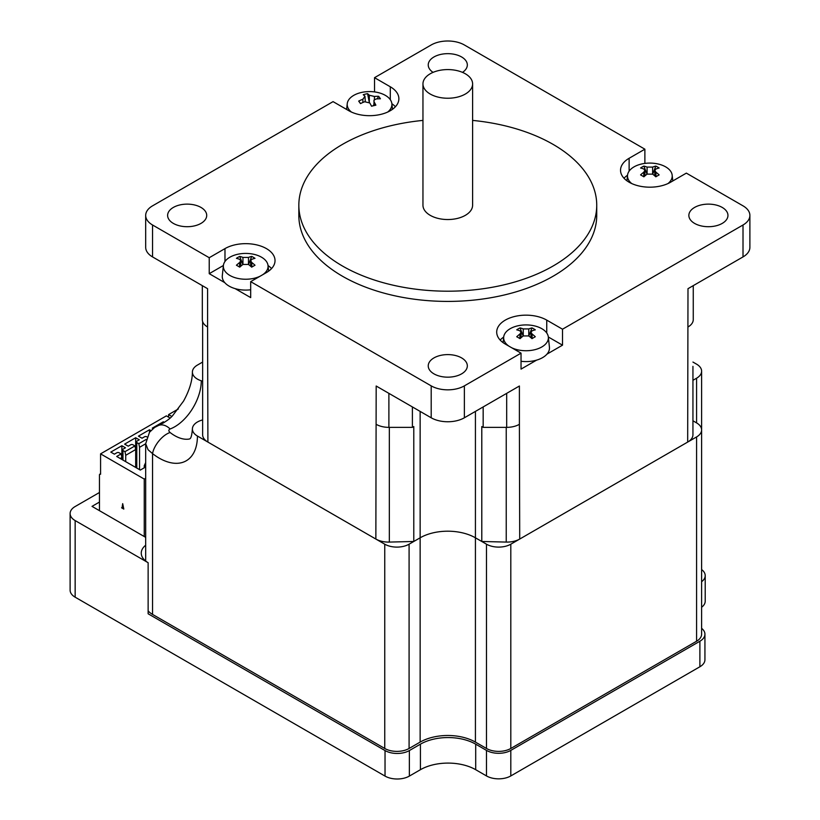 <?xml version="1.0" encoding="UTF-8"?>
<svg xmlns="http://www.w3.org/2000/svg" width="820" height="820" viewBox="0 0 820 820"><rect width="100%" height="100%" fill="white"/><g stroke="black" fill="none" stroke-linecap="round" stroke-linejoin="round"><path stroke-width="1.23" d="M202.653 434.303A17.978 10.383 0 0 0 202.632 434.743A17.978 10.383 0 0 0 207.901 442.082L375.857 539.047A17.978 10.383 0 0 0 389.336 542.082L413.782 541.477L420.137 537.807A39.093 22.57 180 0 1 475.426 537.807L481.791 541.477L506.237 542.082A17.978 10.383 0 0 0 519.716 539.047L687.672 442.082A17.978 10.383 0 0 0 692.941 434.743L692.941 366.366M687.672 442.082L687.99 288.681L743.012 256.916A23.452 13.54 0 0 0 749.89 247.332L749.89 215.414A23.452 13.54 180 0 1 743.012 224.998L562.51 329.209L562.51 345.169L548.334 336.989M374.525 91.912L374.525 77.685L431.197 44.967A23.452 13.54 180 0 1 464.366 44.967L644.879 149.189L629.124 158.28A29.325 16.933 180 0 0 620.535 170.252A29.325 16.933 180 0 0 638.636 185.894A29.325 16.933 180 0 0 670.596 182.224L686.35 173.123L743.012 205.84A23.452 13.54 180 0 1 749.89 215.414M375.857 539.047L376.175 386.015L431.197 417.79A23.452 13.54 0 0 0 464.366 417.79L519.398 386.015L519.398 424.319A17.978 10.383 0 0 1 506.678 427.363L483.164 427.363L483.164 406.935M562.51 345.169L546.95 354.148A23.452 13.54 180 0 1 536.598 360.134L521.038 369.113L521.038 353.154L464.366 385.871A23.452 13.54 180 0 1 431.197 385.871L250.684 281.649L250.684 297.609L235.135 288.63A23.452 13.54 180 0 1 224.772 282.654L209.223 273.675L209.223 257.716L152.551 224.998A23.452 13.54 180 0 1 145.683 215.414A23.452 13.54 180 0 1 152.551 205.84L333.063 101.629L348.818 110.72A29.325 16.933 180 0 0 380.777 114.39A29.325 16.933 180 0 0 398.879 98.748A29.325 16.933 180 0 0 390.289 86.776L390.289 99.661M145.683 215.414L145.683 247.332A23.452 13.54 0 0 0 152.551 256.916L207.583 288.681L207.583 326.985A17.978 10.383 0 0 1 202.314 319.646L202.314 285.637M472.607 120.407A148.943 85.998 180 0 1 596.734 205.205A148.943 85.998 180 0 1 504.782 284.653A148.943 85.998 180 0 1 342.463 266.008A148.943 85.998 180 0 1 298.839 205.205A148.943 85.998 180 0 1 422.956 120.407M472.607 83.906L472.607 205.205A24.825 14.329 180 0 1 457.283 218.448A24.825 14.329 180 0 1 430.233 215.342A24.825 14.329 180 0 1 422.956 205.205L422.956 83.906A24.825 14.329 180 0 1 447.781 69.577A24.825 14.329 180 0 1 472.607 83.906A24.825 14.329 180 0 1 457.283 97.149A24.825 14.329 180 0 1 430.233 94.044A24.825 14.329 180 0 1 422.956 83.906M596.734 205.205L596.734 215.414A148.943 85.998 180 0 1 504.782 294.862A148.943 85.998 180 0 1 342.463 276.227A148.943 85.998 180 0 1 298.839 215.414L298.839 205.205M694.581 207.439A19.547 11.285 180 0 1 715.891 204.99A19.547 11.285 180 0 1 727.955 215.414A19.547 11.285 180 0 1 715.891 225.848A19.547 11.285 180 0 1 694.581 223.399A19.547 11.285 180 0 1 688.861 215.414A19.547 11.285 180 0 1 694.581 207.439M433.062 72.365A19.547 11.285 180 0 1 428.235 64.944A19.547 11.285 180 0 1 447.781 53.659A19.547 11.285 180 0 1 467.328 64.944A19.547 11.285 180 0 1 462.511 72.365M461.609 357.909A19.547 11.285 180 0 1 467.328 365.884A19.547 11.285 180 0 1 455.264 376.308A19.547 11.285 180 0 1 433.964 373.869A19.547 11.285 180 0 1 428.235 365.884A19.547 11.285 180 0 1 440.309 355.46A19.547 11.285 180 0 1 461.609 357.909M200.982 223.399A19.547 11.285 180 0 1 173.338 223.399A19.547 11.285 180 0 1 167.618 215.414A19.547 11.285 180 0 1 187.165 204.129A19.547 11.285 180 0 1 206.712 215.414A19.547 11.285 180 0 1 200.982 223.399M374.525 77.685L390.289 86.776M395.414 106.733A29.325 16.933 0 0 0 391.878 103.74M209.223 257.716L224.977 248.614A29.325 16.933 180 0 1 256.926 244.944A29.325 16.933 180 0 1 275.028 260.586A29.325 16.933 180 0 1 266.449 272.558L250.684 281.649M521.038 353.154L505.284 344.051A29.325 16.933 180 0 1 496.694 332.079A29.325 16.933 180 0 1 514.796 316.448A29.325 16.933 180 0 1 546.745 320.118L562.51 329.209M223.399 265.485L209.223 273.675M271.574 268.56A29.325 16.933 0 0 0 268.037 265.567M503.695 337.071A29.325 16.933 0 0 0 500.159 340.064M627.536 175.234A29.325 16.933 0 0 0 623.999 178.227M644.879 149.189L644.879 163.405M483.164 427.363L481.791 426.564L481.791 541.477M413.782 541.477L413.782 426.564L412.398 427.363L412.398 406.935M412.398 427.363L388.885 427.363L388.885 393.364M687.99 326.985A17.978 10.383 0 0 0 693.259 319.646L693.259 285.637M519.716 539.047L519.398 424.319M207.901 442.082L207.583 326.985M376.175 424.319A17.978 10.383 0 0 0 388.885 427.363M351.421 112.053A22.365 12.915 180 0 1 347.239 103.699A22.365 12.915 180 0 1 360.954 92.578A22.365 12.915 180 0 1 365.74 91.778A22.365 12.915 180 0 1 373.366 91.778A22.365 12.915 180 0 1 391.868 103.699A22.365 12.915 180 0 1 387.686 112.053M374.125 105.575L374.125 101.916A38.284 12.013 76.5 0 1 375.867 105.175A37.279 13.581 159 0 0 371.542 106.221A38.284 12.013 -103.5 0 0 369.789 102.961L364.685 101.742A38.284 28.854 144.2 0 0 360.492 103.597A37.279 0.615 -126.9 0 1 358.688 101.096A38.284 28.854 -35.8 0 1 362.881 99.24L362.881 102.48M377.159 98.892L378.614 96.309A37.279 20.889 105.1 0 1 380.418 98.8A38.284 28.854 144.2 0 0 376.226 98.964L374.115 99.968L373.828 105.647M373.828 104.734L373.079 105.821M374.422 99.64L374.422 96.463A38.284 28.854 -35.8 0 1 378.614 96.309M365.279 101.547L364.982 96.288A38.284 12.013 -103.5 0 0 363.239 94.72A37.279 35.096 -80.9 0 1 367.575 93.675L369.277 102.326M372.116 106.067A3.905 2.255 180 0 1 371.398 105.934M358.688 101.096L360.585 103.545M364.982 96.288L362.881 99.24M367.575 93.675A38.284 12.013 76.5 0 1 369.318 95.243L369.318 102.356M374.422 96.463L369.318 95.243M374.125 101.916L373.828 100.88M224.772 282.654A23.452 13.54 180 0 1 222.302 275.704L223.388 265.526A22.365 12.915 180 0 1 241.9 253.605A22.365 12.915 180 0 1 249.526 253.605A22.365 12.915 180 0 1 261.518 257.203A22.365 12.915 180 0 1 268.027 265.526A22.365 12.915 180 0 1 262.789 274.659M250.684 289.778A23.452 13.54 180 0 1 235.135 288.63M260.145 276.186A22.365 12.915 180 0 1 233.618 277.191A22.365 12.915 180 0 1 223.388 265.526M240.772 266.223L240.772 260.719L239.624 259.335A38.284 22.099 -120 0 0 236.426 258.331A37.279 29.397 -95.1 0 1 239.737 256.414A38.284 22.099 60 0 1 242.945 257.418L242.945 264.45A38.284 22.099 120 0 0 239.737 267.146A37.279 7.892 -141.2 0 0 236.426 265.229A38.284 22.099 -60 0 1 239.624 262.533L239.624 267.074M251.791 267.074L251.791 262.533A38.284 22.099 60 0 1 254.999 265.229A37.279 7.892 141.2 0 0 251.678 267.146A38.284 22.099 -120 0 0 248.48 264.45L248.48 257.418A38.284 22.099 -60 0 1 251.678 256.414A37.279 29.397 95.1 0 1 254.999 258.331A38.284 22.099 120 0 0 251.791 259.335L250.643 260.719L250.643 266.223M248.552 264.501L251.678 256.414M239.737 256.414L242.874 264.501M248.48 257.418L242.945 257.418M240.772 260.719L239.624 262.533M251.791 262.533L250.643 260.719M242.945 264.45L248.48 264.45M631.728 183.557A22.365 12.915 180 0 1 631.051 182.983A22.365 12.915 180 0 1 627.536 175.193A22.365 12.915 180 0 1 646.047 163.272A22.365 12.915 180 0 1 653.673 163.272A22.365 12.915 180 0 1 665.666 166.87A22.365 12.915 180 0 1 672.174 175.193A22.365 12.915 180 0 1 667.982 183.557M644.92 175.89L644.92 170.386L643.782 169.002A38.284 22.099 -120 0 0 640.574 167.998A37.279 29.397 -95.1 0 1 643.884 166.091A38.284 22.099 60 0 1 647.093 167.095L647.093 174.117A38.284 22.099 120 0 0 643.884 176.812A37.279 7.892 -141.2 0 0 640.574 174.896A38.284 22.099 -60 0 1 643.782 172.2L643.782 176.751M655.938 176.751L655.938 172.2A38.284 22.099 60 0 1 659.147 174.896A37.279 7.892 141.2 0 0 655.826 176.812A38.284 22.099 -120 0 0 652.628 174.117L652.628 167.095A38.284 22.099 -60 0 1 655.826 166.091A37.279 29.397 95.1 0 1 659.147 167.998A38.284 22.099 120 0 0 655.938 169.002L654.79 170.386L654.79 175.89M652.699 174.168L655.826 166.091M643.884 166.091L647.021 174.168M652.628 167.095L647.093 167.095M644.92 170.386L643.782 172.2M655.938 172.2L654.79 170.386M647.093 174.117L652.628 174.117M536.598 360.134A23.452 13.54 180 0 1 521.038 361.282M508.933 346.163A22.365 12.915 180 0 1 507.211 344.81A22.365 12.915 180 0 1 503.695 337.03A22.365 12.915 180 0 1 522.207 325.109A22.365 12.915 180 0 1 529.833 325.109A22.365 12.915 180 0 1 541.825 328.697A22.365 12.915 180 0 1 548.334 337.03L549.431 347.208A23.452 13.54 180 0 1 546.95 354.148M548.334 337.03A22.365 12.915 180 0 1 536.054 349.361A22.365 12.915 180 0 1 511.577 347.69M521.079 337.717L521.079 332.213L519.931 330.839A38.284 22.099 -120 0 0 516.723 329.835A37.279 29.397 -95.1 0 1 520.044 327.918A38.284 22.099 60 0 1 523.252 328.922L523.252 335.944A38.284 22.099 120 0 0 520.044 338.65A37.279 7.892 -141.2 0 0 516.723 336.733A38.284 22.099 -60 0 1 519.931 334.027L519.931 338.578M532.098 338.578L532.098 334.027A38.284 22.099 60 0 1 535.306 336.733A37.279 7.892 141.2 0 0 531.985 338.65A38.284 22.099 -120 0 0 528.777 335.944L528.777 328.922A38.284 22.099 -60 0 1 531.985 327.918A37.279 29.397 95.1 0 1 535.306 329.835A38.284 22.099 120 0 0 532.098 330.839L530.95 332.213L530.95 337.717M528.849 336.005L531.985 327.918M520.044 327.918L523.18 336.005M528.777 328.922L523.252 328.922M521.079 332.213L519.931 334.027M532.098 334.027L530.95 332.213M523.252 335.944L528.777 335.944M202.632 362.061L197.425 365.074A17.2 9.932 0 0 0 192.392 372.095A17.2 9.932 0 0 0 201.289 380.787A39.093 22.57 180 0 1 202.632 381.238M202.632 419.871A39.093 22.57 180 0 1 201.289 420.322A17.2 9.932 0 0 0 192.392 429.014A17.2 9.932 0 0 0 197.425 436.035L384.754 544.193L384.754 748.476A17.2 9.932 180 0 0 409.088 748.476L420.137 742.1A39.093 22.57 180 0 1 475.426 742.1L486.485 748.476A17.2 9.932 180 0 0 510.809 748.476L696.58 641.23A17.2 9.932 180 0 0 701.612 634.208L701.612 429.916A17.2 9.932 180 0 1 696.58 436.937L696.58 641.23M420.137 411.404L420.137 537.807L409.088 544.193A17.2 9.932 180 0 1 384.754 544.193M420.137 742.1L420.137 537.807A39.093 22.57 180 0 1 475.426 537.807L486.485 544.193L486.485 748.476M696.58 436.937L510.809 544.193A17.2 9.932 180 0 1 486.485 544.193M696.58 422.894A17.2 9.932 180 0 1 701.612 429.916L701.612 371.183A17.2 9.932 180 0 1 696.58 378.215L696.58 422.894L692.941 420.793M692.941 380.306L696.58 378.215M692.941 362.061L696.58 364.162A17.2 9.932 180 0 1 701.612 371.183M197.425 436.035A54.079 31.221 60 0 1 152.551 453.614L152.551 614.416L384.754 748.476M152.551 614.416A23.452 13.54 180 0 1 148.133 610.869M201.289 380.787A37.556 21.679 -60 0 1 170.119 428.983C168.438 429.823 168.438 431.002 170.119 432.529A17.2 8.056 -52 0 0 152.551 453.614L148.051 449.729L145.683 443.671L145.683 561.044M170.119 432.529A37.556 21.679 -120 0 0 174.732 435.656A37.556 21.679 -120 0 0 189.266 439.038L189.953 438.761C191.111 438.044 191.931 434.795 192.392 429.014M145.683 443.661L149.506 432.253L154.621 427.445L158.67 425.385A17.2 11.5 69.5 0 1 158.69 425.375A17.2 11.5 69.5 0 1 170.119 428.983M168.582 417.144L168.582 414.592L178.34 408.965M171.769 416.437L168.582 414.592M120.202 458.482L121.862 457.529L121.124 453.911L119.095 452.742A1.568 0.902 0 0 0 116.881 452.742L114.4 454.178L110.802 452.097L121.862 445.721L125.45 447.792L122.969 449.227A1.568 0.902 180 0 0 122.508 449.862L122.508 459.815M125.726 461.68L125.726 455.295L135.679 449.544L134.941 445.926L132.922 444.758A1.568 0.902 0 0 0 130.708 444.758L128.217 446.193L124.63 444.122L135.679 437.736L139.277 439.807L136.786 441.252A1.568 0.902 180 0 0 136.325 441.888L136.325 467.297M145.683 466.969L140.292 470.085L116.696 456.463L121.124 453.911M135.864 467.523L134.398 466.682M122.508 449.862A1.568 0.902 180 0 0 122.969 450.508L124.988 451.676L125.726 455.295M134.941 445.926L124.988 451.676M100.573 473.755L99.794 474.206A1.568 0.902 -120 0 1 100.573 474.288L100.573 453.86L166.368 415.873L170.078 418.015M135.679 437.736L135.679 466.898M145.683 478.244L144.248 479.075L100.573 453.86M146.165 439.448L138.816 443.692L136.786 442.523A1.568 0.902 180 0 1 136.325 441.888M146.944 436.896L146.739 436.783A1.568 0.902 0 0 0 144.525 436.783L142.044 438.218L138.447 436.137L149.506 429.762L150.911 430.572M153.032 428.604L152.264 428.163L163.323 421.777L164.41 422.402M138.816 443.692L139.554 447.31L145.683 443.774M121.862 445.721L121.862 459.446M122.887 504.638L122.129 507.477L123.656 508.359M136.315 467.267L136.643 467.974M121.575 507.795L123.799 509.076L122.692 503.654L122.129 507.477M99.794 474.206A1.568 0.902 -120 0 0 99.466 474.923L99.466 510.675M144.248 467.8L144.248 465.668L145.683 466.488M145.683 462.582L144.248 465.668M144.248 536.526L144.248 479.075M149.506 429.762L149.506 432.253M139.554 469.655L139.554 447.31M163.323 421.777L163.323 423.089M701.612 628.345A17.2 9.932 180 0 1 704.933 634.208A17.2 9.932 180 0 1 699.89 641.23L510.809 750.392A17.2 9.932 180 0 1 486.485 750.392L475.702 744.17A39.093 22.57 0 0 0 420.414 744.17L409.364 750.556A17.2 9.932 180 0 1 385.031 750.556L148.133 613.78L148.133 562.704A23.452 13.54 180 0 1 141.255 553.131A23.452 13.54 180 0 1 145.683 545.218M701.612 569.562A17.2 9.932 180 0 1 705.21 575.64A17.2 9.932 180 0 1 701.612 581.708M145.683 537.356L92.014 506.37L99.466 502.065M99.466 492.492L75.153 506.524A17.2 9.932 0 0 0 70.11 513.556A17.2 9.932 0 0 0 75.153 520.577L148.133 562.704M705.21 575.64L705.21 601.173A17.2 9.932 180 0 1 701.612 607.251M704.933 634.208L704.933 659.741A17.2 9.932 180 0 1 699.89 666.762L510.809 775.935A17.2 9.932 180 0 1 486.485 775.935L475.702 769.703A39.093 22.57 0 0 0 420.414 769.703L409.364 776.089A17.2 9.932 180 0 1 385.031 776.089L75.153 597.185A17.2 9.932 180 0 1 70.11 590.164L70.11 513.556M743.012 224.998L743.012 256.916M464.366 417.79L464.366 385.871M431.197 385.871L431.197 417.79M152.551 256.916L152.551 224.998M224.977 248.614L224.977 261.488M546.745 320.118L546.745 332.992M629.124 158.28L629.124 171.154M506.678 393.364L506.678 427.363M475.426 742.1L475.426 411.404M389.336 542.082L389.336 427.363M506.237 427.363L506.237 542.082M409.088 544.193L409.088 748.476M510.809 544.193L510.809 748.476M122.969 450.508L122.969 460.081M136.786 442.523L136.786 468.056M75.153 520.577L75.153 597.185M385.031 776.089L385.031 750.556M699.89 666.762L699.89 641.23M510.809 775.935L510.809 750.392M486.485 775.935L486.485 750.392M475.702 769.703L475.702 744.17M420.414 769.703L420.414 744.17M409.364 776.089L409.364 750.556M347.239 103.699L346.614 109.449M391.868 103.699L392.472 109.306M373.366 91.778A38.355 38.355 0 0 0 365.74 91.778M268.027 265.526L268.632 271.143M249.526 253.605A38.355 38.355 0 0 0 241.9 253.605M627.536 175.193L626.941 180.81M672.174 175.193L672.8 180.953M653.673 163.272A38.355 38.355 0 0 0 646.047 163.272M503.695 337.03L503.09 342.637M529.833 325.109A38.355 38.355 0 0 0 522.207 325.109M202.632 321.594L202.632 434.743M158.69 425.375C165.476 421.972 170.181 418.651 172.794 415.422L183.516 401.144C189.41 390.443 192.372 380.757 192.392 372.095"/></g></svg>
